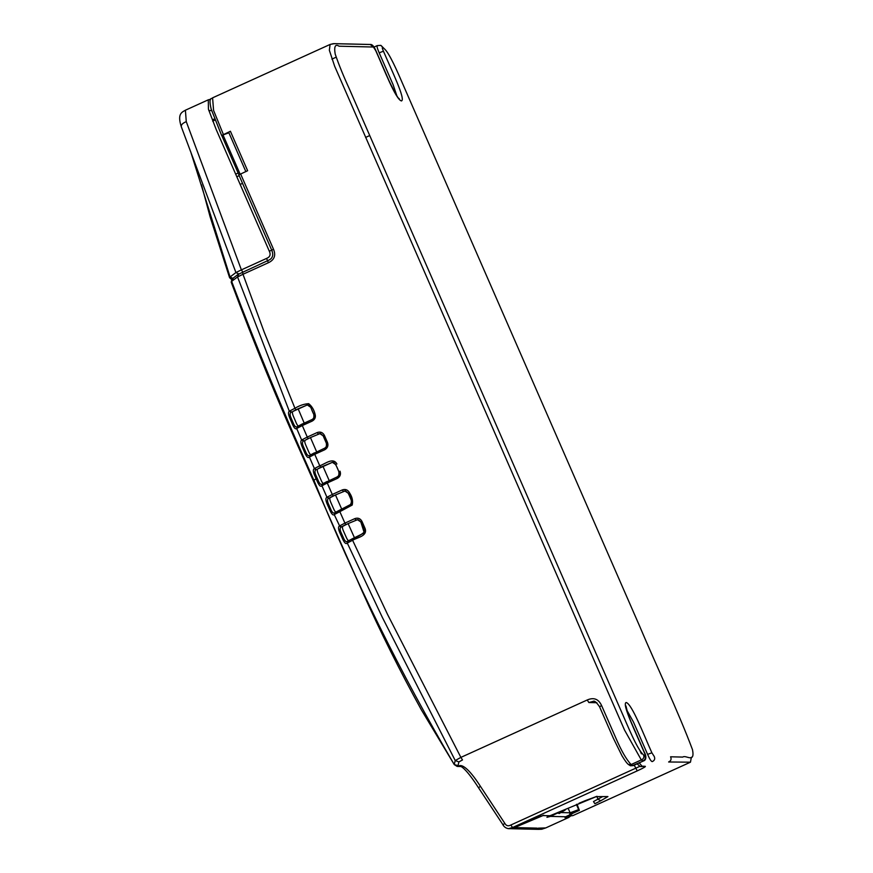 <?xml version="1.0" encoding="UTF-8"?>
<svg xmlns="http://www.w3.org/2000/svg" width="873" height="873" viewBox="0 0 873 873"><rect width="100%" height="100%" fill="white"/><g stroke="black" fill="none" stroke-linecap="round" stroke-linejoin="round"><path stroke-width="1.31" d="M301.654 440.047L303.651 440.93C302.287 441.585 302.102 443.222 303.084 445.852L302.014 446.409C300.607 442.884 300.487 440.767 301.654 440.047L296.7 428.534C295.62 429.472 294.288 428.239 292.706 424.835L289.629 417.632C288.243 414.097 288.145 411.969 289.323 411.248L237.543 276.959L231.64 281.357C256.924 348.207 284.347 414.522 313.931 480.281L316.091 478.699L314.531 475.108C313.112 471.595 312.981 469.478 314.149 468.757L316.146 469.641C314.782 470.285 314.607 471.922 315.6 474.552L314.531 475.108M309.14 457.277C308.06 458.205 306.729 456.972 305.135 453.589L306.205 453.032C307.449 455.531 308.671 456.284 309.882 455.291L309.14 457.277L310.144 455.106L324.385 448.329C326.087 447.991 326.731 446.256 326.327 443.124L323.196 435.943L324.363 435.311C322.748 432.397 320.369 431.469 317.248 432.528L307.263 437.067L302.309 425.566L296.973 428.337L297.715 426.362L311.847 419.64C313.549 419.302 314.193 417.567 313.789 414.424L314.967 413.802C313.8 409.426 311.705 406.043 308.671 403.664C304.055 403.97 299.472 405.509 294.943 408.28L264.246 332.209L242.989 274.275L237.543 276.959L238.722 274.111M454.233 764.53L455.226 760.547L460.879 757.393L462.515 759.936L458.914 761.922L457.998 765.654L454.233 764.53C400.467 673.214 353.696 578.461 313.931 480.281M232.851 278.563L231.4 282.252M341.779 509.286L335.483 494.947L330.409 497.555C329.514 498.014 329.601 499.531 330.671 502.084L333.824 509.254C334.981 511.753 335.941 512.626 336.705 511.884M354.514 537.877L348.12 523.593L343.045 526.19C342.151 526.659 342.249 528.165 343.329 530.719L346.516 537.866C347.694 540.354 348.665 541.227 349.451 540.474M316.681 451.919L310.45 437.559L305.375 440.156C304.481 440.614 304.568 442.131 305.615 444.695L308.736 451.876C309.882 454.375 310.832 455.259 311.606 454.517M338.899 471.758L335.799 464.654L332.373 462.33L317.859 468.866C316.975 469.325 317.063 470.842 318.132 473.406L321.264 480.576C322.41 483.075 323.359 483.948 324.123 483.206M304.251 423.176L298.119 408.771L293.044 411.369C292.139 411.838 292.204 413.366 293.252 415.941L296.318 423.132C297.453 425.642 298.402 426.526 299.177 425.773M360.833 521.967L357.494 519.708L348.12 523.593M344.977 491.019L335.483 494.947M310.45 437.559L319.922 433.641L318.176 433.979L317.248 432.528M298.119 408.771L307.361 404.952M289.323 411.248L291.331 412.154C289.945 412.798 289.738 414.446 290.698 417.098L289.629 417.632M292.706 424.835L293.775 424.289C295.009 426.799 296.231 427.552 297.442 426.559L296.7 428.534M354.853 518.606L344.922 523.113L339.848 511.665L352.19 505.063C353.15 500.982 352.234 496.857 349.44 492.699L348.262 493.321C346.057 491.106 344.922 490.331 344.857 491.008L343.242 491.357L342.314 489.917L332.286 494.467L327.266 482.998L321.93 485.781L326.949 497.25L332.286 494.467L333.213 495.908L328.685 498.33C327.32 498.974 327.146 500.611 328.139 503.241L327.069 503.797L330.223 510.967L331.282 510.41C332.548 512.898 333.781 513.651 334.992 512.658L334.25 514.644L339.597 525.906L344.922 523.113L345.85 524.553L341.321 526.976C339.946 527.63 339.772 529.256 340.776 531.875L339.717 532.443L342.914 539.59L343.973 539.023C345.25 541.511 346.505 542.253 347.727 541.26L346.996 543.257L348.011 541.053L352.277 538.827C356.871 537.299 360.8 535.105 364.063 532.257L360.865 522.032L361.968 521.388C360.353 518.464 357.974 517.547 354.853 518.606L355.78 520.046L357.494 519.708M318.732 481.721C319.976 484.22 321.199 484.973 322.41 483.991L321.668 485.977C320.598 486.894 319.256 485.672 317.663 482.278L318.732 481.721L317.161 478.142L316.091 478.699L317.663 482.278M336.902 464C333.071 456.906 325.247 463.956 319.747 465.778L314.738 454.298L309.402 457.081L314.411 468.561L319.747 465.778L320.675 467.23L317.859 468.866M212.499 97.874L330.092 44.447L333.3 43.672L370.392 44.49L334.283 43.65L330.081 44.447L329.35 50.274L334.665 66.25L624.555 730.09L641.295 759.925L642.823 760.907C645.191 759.848 645.878 758.124 644.874 755.745L643.51 754.861C644.405 757.175 643.663 758.855 641.295 759.925L631.114 764.552C626.334 759.488 621.183 750.518 615.661 737.62L601.617 705.602C598.594 699.011 593.804 697.145 587.223 699.982L460.879 757.393L387.536 614.396L352.594 540.256C357.57 537.386 367.719 536.098 365.11 528.558L361.968 521.388M458.914 761.922L455.226 760.547L382.374 617.451L347.279 543.05L352.594 540.256L352.212 538.837L363.31 533.392L363.965 532.323C364.488 530.817 365.001 531.221 360.8 522.021L360.865 522.032M339.717 532.443C338.277 528.929 338.146 526.823 339.324 526.103L341.321 526.976L343.045 526.19M328.946 498.134L326.949 497.25L328.685 498.33L330.409 497.555M324.385 448.329L324.44 448.318C326.491 447.14 327.135 445.405 326.393 443.135L326.327 443.124M326.393 443.135L327.506 442.491L324.363 435.311M321.668 485.977L322.672 483.795L336.978 477.007C339.019 475.829 339.673 474.094 338.931 471.824L338.866 471.813C334.283 459.285 332.275 462.996 332.373 462.33L320.675 467.23M338.931 471.824L340.034 471.18C341.081 474.355 340.164 476.778 337.305 478.437L336.978 477.007M346.996 543.257C345.904 544.185 344.54 542.973 342.914 539.59M330.223 510.967C331.827 514.35 333.17 515.572 334.25 514.644M326.688 497.446C325.52 498.167 325.651 500.284 327.069 503.797M349.44 492.699C347.814 489.775 345.435 488.847 342.314 489.917M324.44 448.318L324.767 449.748C327.626 448.089 328.543 445.666 327.506 442.491M313.865 414.446C314.607 416.716 313.953 418.451 311.912 419.629L312.228 421.059C315.098 419.4 316.004 416.978 314.967 413.802M532.792 819.289L543.77 815.24L514.655 827.528M514.513 827.593L510.443 828.706L514.513 827.593M596.881 796.667L598.016 799.275L600.777 800.759L607.935 796.569L595.855 796.645M607.935 796.569L596.15 796.623M572.972 815.578L567.144 816.026M569.272 815.851L572.775 813.341M579.017 803.269L585.39 800.596M549.848 815.742L557.29 813.134M600.777 800.759L594.873 803.717L593.487 801.556L602.272 796.798M597.001 796.307L585.925 800.399M228.912 132.816L221.611 135.424M221.709 135.446L230.407 131.266L228.65 132.216L245.88 171.665M242.498 272.136L242.989 274.275L268.415 262.718C274.384 259.892 276.075 255.396 273.5 249.231L271.732 250.18C273.838 255.309 272.54 258.779 267.836 260.591L237.947 274.504L232.011 279.011L231.192 282.132M271.732 250.18L238.831 174.873L247.637 170.715L230.407 131.266M268.415 262.718L266.571 258.43L241.385 269.866L186.265 121.642C181.922 123.442 180.416 125.516 181.77 127.884M380.759 45.352L384.098 48.561L381.032 45.483M384.098 48.561C389.271 52.664 397.553 71.902 403.282 85.183L639.593 626.072C656.845 666.961 677.797 710.535 692.496 749.667C695.203 763.919 685.905 754.523 682.773 757.087L670.573 756.793C671.643 759.194 670.988 760.929 668.62 761.987L690.467 762.184L691.372 757.229M651.88 752.799L654.204 756.4C655.263 758.801 654.619 760.536 652.251 761.594C651.247 761.594 649.698 759.194 647.602 754.381L651.88 752.799C643.608 734.433 631.987 704.031 626.17 702.492C621.587 703.725 636.406 733.942 644.154 752.21C645.387 754.981 645.627 756.16 644.874 755.745M639.974 750.584L641.393 753.825L642.135 753.486M375.794 50.798L375.728 50.623C384 69 395.611 99.402 401.438 100.941C406.021 99.708 391.191 69.48 383.454 51.223L379.177 52.806L393.09 84.67L396.844 95.757M643.51 754.861C636.854 748.99 627.425 724.994 620.441 709.389L349.342 88.871C343.646 76.518 338.92 64.908 335.177 54.05C333.944 46.433 335.243 43.825 339.073 46.204L373.404 47.022L370.25 44.479C372.105 44.185 373.982 46.247 375.892 50.667L389.609 82.04C395.371 93.76 398.579 99.271 399.212 98.584L398.437 98.398M383.454 51.223C382.21 48.441 381.97 47.262 382.734 47.688M457.998 765.654L458.718 766.003C461.391 764.235 467.928 766.941 480.412 786.3L478.535 787.784C467.306 770.346 462.09 766.887 460.922 766.516L457.168 766.429L458.718 766.003M454.266 764.584L457.168 766.429M480.412 786.3L504.747 823.25L503.034 824.854L478.535 787.784M639.232 762.871L642.059 766.221L640.596 766.614L645.071 766.287C646.358 766.374 643.75 767.902 637.246 770.87L512.506 827.549L510.869 824.996L639.593 766.439M587.223 699.982L588.871 702.536L596.881 702.721M637.246 770.87L634.224 765.141M240.151 184.443L242.541 183.352M186.265 121.642L185.403 110.216C181.726 112.344 177.099 113.85 181.366 126.934L235.928 272.562L241.385 269.866L242.781 272.038M190.674 151.64L230.057 276.97L235.928 272.562L238.984 274.024M210.491 99.555L208.298 99.817L185.48 110.173M223.215 135.402L240.119 174.142M230.057 276.97L229.85 277.854L230.057 276.97L233.156 278.487M208.298 99.817L208.429 109.212L216.264 129.684L269.299 251.162L271.863 250.213M269.299 251.162C270.957 254.589 270.041 257.011 266.571 258.43M236.79 176.75L239.18 175.659M577.031 804.197L579.366 810.34L572.372 813.483M560.848 812.567L570.113 812.785L578.657 809.631L579.192 810.351L569.785 813.832L570.113 812.785L568.127 808.245M578.657 809.631L576.409 804.48M545.789 827.899L568.618 817.521L569.6 816.211M541.827 829.197L545.701 827.931L538.499 828.15L534.429 829.263L538.423 829.35M536.895 828.117L515.419 827.604L511.36 828.717L532.803 829.23L538.499 828.15M559.091 813.571L559.549 812.534L559.091 813.571L564.733 809.784M557.694 812.981L550.47 816.397L546.935 817.324L548.408 815.709M565.628 816.822L572.328 813.538L565.038 817.761L566.457 816.408M566.49 816.331L565.868 816.735M565.038 817.761L568.618 817.521M515.059 827.375L533.196 819.136M533.556 819.365L540.889 815.982M314.149 468.757L316.408 469.456M305.135 453.589L302.014 446.409M329.208 480.608L322.934 466.269M303.924 440.734L301.927 439.85L307.263 437.067L308.191 438.508L305.375 440.156M323.228 435.889L319.889 433.641M313.833 414.38L310.723 407.276L307.296 404.941L293.044 411.369M315.6 474.552L317.161 478.142M303.084 445.852L306.205 453.032M290.698 417.098L293.775 424.289M291.604 411.947L289.607 411.041L294.943 408.28L295.871 409.721M348.262 493.332C352.441 502.182 352.081 502.772 351.153 504.19L339.466 510.247L339.848 511.665L334.523 514.448L335.265 512.462L349.506 505.696C352.376 502.815 351.983 498.69 348.327 493.343M348.305 493.278L344.857 491.008M340.776 531.875L343.973 539.023M328.139 503.241L331.282 510.41M347.236 541.511L352.212 538.837M341.583 526.779L339.324 526.103M326.884 481.58L321.908 484.242M334.763 512.713L339.466 510.247M326.939 481.569L327.266 482.998L337.305 478.437M314.356 452.88L309.38 455.553M314.411 452.88L314.738 454.298L324.767 449.748M312.228 421.059L302.309 425.566L301.916 424.147L296.951 426.821M549.914 815.753L551.027 815.415M214.005 120.518L213.678 119.132M223.368 134.475L213.579 110.402L212.586 97.831M273.5 249.231L240.599 173.923M628.451 764.497L631.114 764.552L632.641 765.545L643.325 761.005C647.122 760.023 645.911 754.61 644.329 752.242L630.906 721.524L628.178 714.812L625.963 705.973L625.581 706.672M373.404 47.022L375.728 50.623M377.736 45.712C376.47 45.298 376.95 47.655 379.177 52.806M626.519 709.585L633.503 722.102L647.602 754.381M365.601 137.432L369.737 135.544M512.506 827.549L508.435 828.663L510.443 828.706M601.617 705.602L599.533 706.715C596.401 702.219 594.306 700.43 593.258 701.357L588.871 702.536M331.915 59.113L336.149 57.192M642.059 766.221L645.071 766.287M630.361 765.73L633.154 765.632L643.336 761.005M504.747 823.25C506.22 825.891 508.261 826.469 510.869 824.996M599.533 706.715L613.348 738.22L622.013 755.832C624.992 760.743 627.152 763.646 628.495 764.519L630.415 765.763M208.811 110.533L211.626 110.609M221.731 135.446L238.907 174.775M235.655 174.153L238.143 173.029M565.093 810.013L558.043 813.21M550.47 816.397L565.726 816.768M454.255 764.584L421.408 709.913C400.107 671.315 380.432 631.921 362.404 591.73L304.11 459.896C278.094 402.06 253.781 342.794 231.181 282.099M319.791 433.63L319.791 433.63C319.933 433.019 321.068 433.794 323.196 435.943M307.307 404.941L308.464 405.17C311.726 407.331 310.362 407.495 313.789 414.424M360.8 522.021C359.414 520.33 358.279 519.566 357.395 519.708M336.913 477.018C338.528 476.702 339.171 474.967 338.866 471.813M301.916 424.147L311.847 419.64M690.467 762.184L572.874 815.611L568.017 816.179M549.783 815.742L542.526 815.568M596.532 796.514L550.001 815.753M212.488 97.874C212.554 99.446 207.916 95.364 211.19 109.158L221.6 135.413M380.792 45.363L377.234 45.614L374.124 47.033M502.913 824.821C504.179 826.971 506.024 828.248 508.457 828.663M630.404 765.752L633.154 765.632M637.115 763.831L640.171 766.549M201.488 184.825L210.12 216.864L229.588 277.69M210.699 99.227L208.287 99.817M229.588 277.701L231.64 279.491M212.663 121.129L215.064 120.038M538.466 829.35L541.653 829.23M534.429 829.263L532.814 829.23M568.629 817.521L570.396 816.19M565.235 810.002L559.287 813.483"/></g></svg>
